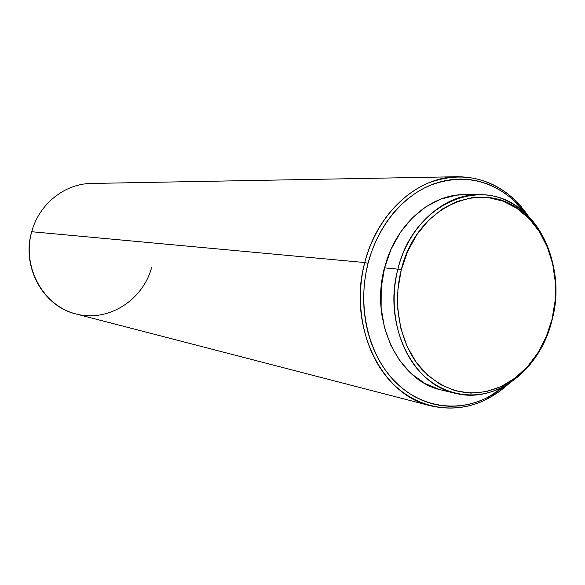 <?xml version="1.0" encoding="UTF-8"?>
<svg xmlns="http://www.w3.org/2000/svg" width="585" height="585" viewBox="0 0 585 585"><rect width="100%" height="100%" fill="white"/><g stroke="black" fill="none" stroke-linecap="round" stroke-linejoin="round"><path stroke-width="0.88" d="M465.419 194.63L456.622 195.156L440.929 199.083L425.924 206.768L412.235 217.978L400.454 232.289L391.102 249.144L384.586 267.864L397.888 269.151C408.601 225.459 444.308 193.869 479.254 194.666C531.487 193.503 568.313 260.354 552.189 319.534L552.05 319.191C543.831 350.247 527.392 372.44 502.734 385.771C473.294 399.014 446.472 393.69 422.26 369.808C400.71 346.093 392.03 305.94 401.252 269.926L397.888 269.151C388.447 306.006 397.354 347.095 419.43 371.336C441.551 395.57 474.362 401.332 501.791 387.599C526.997 373.954 543.794 351.263 552.189 319.534C540.971 368.484 497.023 403.884 455.788 393.405C412.381 384.835 382.707 324.068 397.888 269.151L384.586 267.864C369.618 321.838 398.985 381.625 441.953 390.129L455.788 393.405M382.407 317.999L380.908 306.555L380.989 287.447L384.213 268.559L390.327 250.906L384.213 268.559C380.06 285.056 379.453 301.509 382.4 317.94M151.756 267.096C143.011 300.39 108.028 322.649 75.589 313.86C43.019 305.597 21.682 266.731 31.722 231.726L364.762 262.548L368.045 263.308L365.61 274.672L364.126 286.233L363.599 297.86L364.045 309.421L365.449 320.799L367.789 331.87L371.051 342.51L375.175 352.616L380.126 362.086L385.837 370.817L392.242 378.722L399.277 385.742L406.853 391.796L414.889 396.842L423.306 400.842L432.008 403.767L440.914 405.595L449.923 406.334L458.962 405.975L467.934 404.549L476.753 402.078L485.353 398.59L493.652 394.129L505.564 385.573L488.943 396.798C457.697 413.317 419.642 407.672 393.698 380.301C367.804 352.952 357.099 305.67 368.045 263.308L364.762 262.548C353.596 305.736 364.543 353.947 390.97 381.8C417.449 409.675 456.256 415.379 488.08 398.531L499.056 391.723L509.264 383.329C485.674 404.754 459.496 412.264 430.728 405.858C381.047 394.955 347.285 325.362 364.762 262.548L31.722 231.726C21.162 266.738 43.173 306.438 76.035 313.977L430.728 405.858M457.784 176.721C487.254 177.189 510.961 190.593 528.913 216.918L520.942 206.381L511.853 197.203C486.837 176.334 458.83 171.668 427.832 183.2C398.816 195.5 374.327 225.759 364.762 262.548C377.091 212.757 417.727 176.663 457.784 176.721L91.443 183.456C64.891 183.551 39.136 203.909 31.722 231.726M368.045 263.308C377.413 227.221 401.405 197.518 429.858 185.43C460.249 174.074 487.722 178.63 512.292 199.09L525.842 213.876L517.908 204.472L511.019 197.993L503.59 192.377L495.692 187.675L487.393 183.946L478.757 181.24L469.872 179.588L460.819 179.025L451.678 179.558L442.545 181.211L433.514 183.975L424.673 187.829L416.118 192.757L407.935 198.71L400.22 205.635L393.047 213.466L386.517 222.139L380.681 231.565L375.621 241.634L371.395 252.252L368.045 263.308M479.254 194.666L465.038 194.63C430.436 193.847 395.153 224.903 384.586 267.864L381.215 287.644L381.127 307.659L384.323 327.044L390.641 344.982L399.782 360.748L411.335 373.72L424.783 383.416L439.554 389.508M552.189 319.534C562.382 279.454 550.419 233.963 522.639 211.031C482.64 174.074 413.266 203.149 397.888 269.151L401.252 269.926C416.257 205.437 483.992 176.911 523.136 213.02C550.309 235.426 562.031 279.959 552.05 319.191L552.189 319.534M401.252 269.926L407.694 251.323L416.944 234.556L428.578 220.318L442.099 209.174L456.914 201.511L472.409 197.591L487.956 197.489L502.954 201.13L516.855 208.304L529.162 218.666L539.458 231.792L547.399 247.162L552.752 264.208L555.341 282.321L555.099 300.858L552.05 319.191L546.288 336.675L538.003 352.704L527.458 366.7L514.997 378.144L501.053 386.583L486.106 391.657L470.698 393.105L455.401 390.802L440.819 384.754L427.555 375.124L416.169 362.239L407.16 346.576L400.937 328.748L397.807 309.48L397.91 289.597L401.252 269.926M501.791 387.599L502.734 385.771M488.08 398.531L488.943 396.798M511.853 197.203L512.292 199.09M522.639 211.031L523.136 213.02"/></g></svg>
